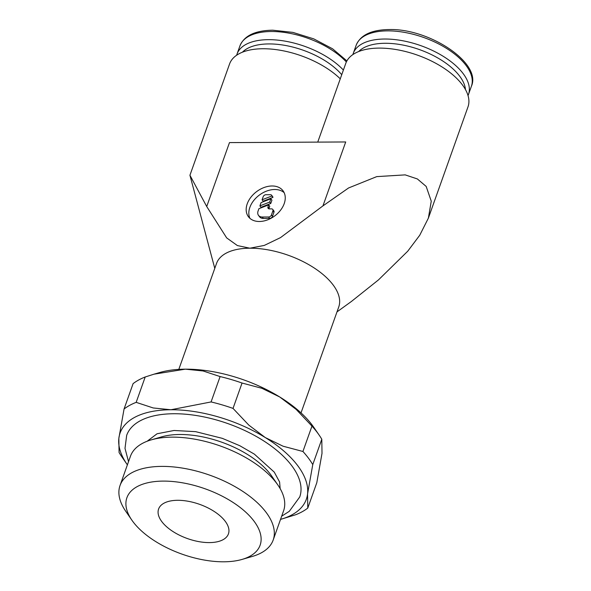 <?xml version="1.0" encoding="UTF-8"?>
<svg xmlns="http://www.w3.org/2000/svg" width="591" height="591" viewBox="0 0 591 591"><rect width="100%" height="100%" fill="white"/><g stroke="black" fill="none" stroke-linecap="round" stroke-linejoin="round"><path stroke-width="0.89" d="M178.807 369.382L216.528 263.46A64.862 31.788 19.6 0 1 249.875 248.205A64.862 31.788 19.6 0 1 333.102 284.914A64.862 31.788 19.6 0 1 338.739 306.98L301.018 412.902M336.988 311.893L351.372 301.499L378.462 279.912L407.731 251.212L419.75 235.225L428.379 218.131L467.991 106.875A64.862 31.788 19.6 0 0 462.361 84.808A64.862 31.788 19.6 0 0 397.891 49.866A64.862 31.788 19.6 0 0 345.779 63.355L317.736 142.113M214.777 268.38L189.933 175.254L206.717 206.525L226.671 237.9L237.405 245.575L249.875 248.205L264.28 245.42L280.526 237.604L322.952 205.882L348.572 187.968L376.733 176.62L405.182 174.877L417.364 178.947L426.177 186.431L431.253 201.169L428.379 218.131M352.893 54.571A61.161 29.971 19.6 0 1 353.255 53.412A61.161 29.971 19.6 0 1 402.39 40.69A61.161 29.971 19.6 0 1 463.174 73.639A61.161 29.971 19.6 0 1 468.486 94.449A61.161 29.971 19.6 0 1 468.028 95.572M358.671 51.543A58.103 28.471 19.6 0 1 408.034 46.172A58.103 28.471 19.6 0 1 459.665 76.165A58.103 28.471 19.6 0 1 465.472 89.573M236.666 55.214A61.161 29.971 19.6 0 1 237.028 54.062A61.161 29.971 19.6 0 1 282.668 40.749A61.161 29.971 19.6 0 1 343.393 70.063M242.436 52.185A58.103 28.471 19.6 0 1 290.026 46.401A58.103 28.471 19.6 0 1 341.746 74.695M312.765 464.6A108.109 52.983 -160.4 0 0 308.369 458.032A108.109 52.983 -160.4 0 0 302.924 451.48L283.074 446.212L265.263 437.547A98.837 48.44 19.6 0 1 297.738 465.686A98.837 48.44 19.6 0 1 307.556 493.95L312.765 464.6L321.8 439.231L322.006 453.371L316.798 482.721L307.771 508.09L307.556 493.95A98.837 48.44 19.6 0 1 281.072 519.23A98.837 48.44 19.6 0 1 280.526 519.386M319.162 435.116L313.799 427.337A98.837 48.44 -160.4 0 0 312.188 425.106A98.837 48.44 -160.4 0 0 279.713 396.967L296.18 409.415L311.959 426.111A108.109 52.983 19.6 0 1 317.404 432.671A108.109 52.983 19.6 0 1 319.162 435.116A108.109 52.983 19.6 0 1 321.8 439.231M131.896 520.191L125.772 511.311A81.277 39.833 19.6 0 1 120.039 485.499L130.448 456.259A81.277 39.833 19.6 0 1 151.207 439.881L161.565 436.875A70.706 34.647 19.6 0 1 270.582 474.507A70.706 34.647 19.6 0 1 271.727 476.102L277.851 484.975A81.277 39.833 19.6 0 1 283.591 510.794L273.175 540.034A81.277 39.833 19.6 0 1 252.416 556.412L242.066 559.418A70.706 34.647 19.6 0 1 133.049 521.787A70.706 34.647 19.6 0 1 131.896 520.191A70.706 34.647 19.6 0 1 164.468 481.104A70.706 34.647 19.6 0 1 253.982 521.114A70.706 34.647 19.6 0 1 242.066 559.418M151.207 439.881A81.277 39.833 19.6 0 1 276.529 483.142A81.277 39.833 19.6 0 1 277.851 484.975M120.039 485.499A81.277 39.833 19.6 0 1 185.33 468.597A81.277 39.833 19.6 0 1 266.12 512.382A81.277 39.833 19.6 0 1 273.175 540.034M128.528 461.667L125.004 448.37L126.673 435.345A91.856 45.012 19.6 0 1 173.902 413.737A91.856 45.012 19.6 0 1 291.762 465.723A91.856 45.012 19.6 0 1 299.733 496.972L289.295 511.326L281.663 516.194M225.215 521.277A37.063 18.166 19.6 0 1 228.429 533.887A37.063 18.166 19.6 0 1 198.657 541.592A37.063 18.166 19.6 0 1 161.816 521.624A37.063 18.166 19.6 0 1 158.595 509.021A37.063 18.166 19.6 0 1 188.374 501.308A37.063 18.166 19.6 0 1 225.215 521.277M284.205 203.636A21.623 15.152 143.1 0 1 267.221 220A21.623 15.152 143.1 0 1 248.412 216.705A21.623 15.152 143.1 0 1 247.223 203.836A21.623 15.152 143.1 0 1 264.207 187.473A21.623 15.152 143.1 0 1 283.015 190.767A21.623 15.152 143.1 0 1 284.205 203.636M249.919 218.33A21.623 15.152 143.1 0 1 249.867 207.367A21.623 15.152 143.1 0 1 265.433 191.558A21.623 15.152 143.1 0 1 284.153 192.666M263.158 196.759A2.467 1.729 143.1 0 1 265.987 194.72L270.22 194.698A2.467 1.729 143.1 0 1 271.616 195.237A2.467 1.729 143.1 0 1 271.875 195.976L262.072 199.802L263.158 196.759M272.754 209.413L273.81 210.824A2.467 1.729 143.1 0 1 273.943 212.295L272.503 216.35A2.467 1.729 143.1 0 1 269.666 218.397L263.327 218.426A7.41 5.193 143.1 0 1 259.56 216.786L258.503 215.375A7.41 5.193 143.1 0 1 258.097 210.965L258.91 208.689L268.706 204.863L267.996 206.857A2.467 1.729 -36.9 0 0 268.129 208.335A2.467 1.729 -36.9 0 0 269.385 208.882L271.498 208.867A2.467 1.729 143.1 0 1 272.754 209.413A2.467 1.729 143.1 0 1 272.887 210.884L271.446 214.939A2.467 1.729 143.1 0 1 268.61 216.986L262.271 217.015A7.41 5.193 143.1 0 1 258.503 215.375M268.935 208.83A2.467 1.729 -36.9 0 1 269.053 208.268L269.762 206.266L268.706 204.863M270.877 198.775L269.703 202.063L259.9 205.89L261.074 202.602L270.877 198.775L271.934 200.179L270.759 203.474L269.703 202.063M270.759 203.474L260.963 207.301L259.9 205.89M271.616 195.237L272.673 196.648A2.467 1.729 143.1 0 1 272.931 197.387L271.875 195.976M272.931 197.387L263.128 201.213L262.072 199.802M185.36 369.168A98.837 48.44 -160.4 0 0 159.784 372.5L154.015 374.177L185.36 369.168L203.053 370.963L220.103 376.57A108.109 52.983 19.6 0 1 242.051 383.034L261.909 388.302L279.713 396.967A98.837 48.44 -160.4 0 0 185.36 369.168M127.39 464.858A98.837 48.44 19.6 0 1 127.065 464.393A98.837 48.44 19.6 0 1 118.85 438.359L119.064 452.499A108.109 52.983 -160.4 0 0 121.702 456.614L127.065 464.393M281.072 519.23L295.655 514.746A108.109 52.983 -160.4 0 0 307.771 508.09M265.263 437.547L248.804 425.099L233.024 408.403A108.109 52.983 -160.4 0 0 211.076 401.939L170.91 409.755A98.837 48.44 19.6 0 1 265.263 437.547M170.91 409.755L153.224 407.96L136.174 402.353A108.109 52.983 -160.4 0 0 124.058 409.009L118.85 438.359A98.837 48.44 19.6 0 1 170.91 409.755M124.058 409.009L133.093 383.64A108.109 52.983 19.6 0 1 145.201 376.984L154.015 374.177M311.959 426.111L302.924 451.48M233.024 408.403L242.051 383.034M220.103 376.57L211.076 401.939M136.174 402.353L145.201 376.984M189.933 175.254L229.552 63.998A64.862 31.788 19.6 0 1 276.182 49.637A64.862 31.788 19.6 0 1 340.268 78.832M206.717 206.525L229.478 142.601L345.713 141.958L322.952 205.882M387.607 30.865A61.161 29.971 19.6 0 1 466.085 65.475A61.161 29.971 19.6 0 1 471.396 86.279C481.983 63.06 429.155 28.22 388.9 29.55C371.333 29.853 360.421 35.083 356.166 45.248A61.161 29.971 19.6 0 1 387.607 30.865M237.028 54.062L239.931 45.891A61.161 29.971 19.6 0 1 271.38 31.508A61.161 29.971 19.6 0 1 346.356 61.959M273.943 212.295L272.887 210.884M269.053 208.268L267.996 206.857M272.503 216.35L271.446 214.939M269.666 218.397L268.61 216.986M263.327 218.426L262.271 217.015M353.255 53.412L356.166 45.248M239.931 45.891C244.194 35.726 255.105 30.496 272.673 30.193L292.892 32.387L313.769 38.873L332.585 48.802L346.895 60.91M147.122 441.255L157.073 433.764L174.049 430.484L195.628 431.652L222.312 438.345L239.776 445.71L254.366 454.139L274.254 472.113L279.587 481.953L280.156 488.631M468.486 94.449L471.396 86.279"/></g></svg>
